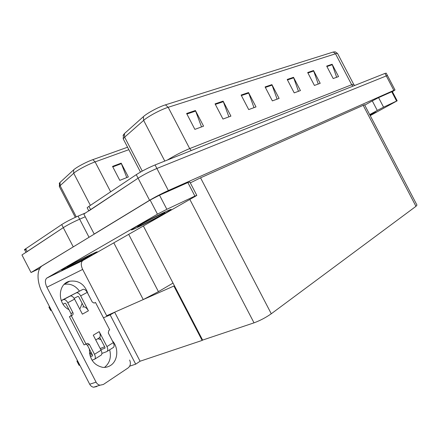 <?xml version="1.0" encoding="UTF-8"?>
<svg xmlns="http://www.w3.org/2000/svg" width="439" height="439" viewBox="0 0 439 439"><rect width="100%" height="100%" fill="white"/><g stroke="black" fill="none" stroke-linecap="round" stroke-linejoin="round"><path stroke-width="0.66" d="M173.021 283.078L158.43 291.639L143.246 299.574L106.666 315.729M39.806 268.399L31.037 272.52L21.95 254.977L63.293 227.649C67.677 224.894 73.126 222.074 79.646 219.182L85.243 216.773L79.646 219.182C73.126 222.074 67.677 224.894 63.293 227.649L26.044 252.365M31.037 272.52L76.156 245.121M174.431 285.8L115.194 311.959L110.145 314.889L103.461 317.831M114.689 312.255L140.079 361.226L135.695 364.167L129.692 366.164M135.695 364.167L110.145 314.889M173.915 286.102L202.132 340.428L202.626 340.082L143.361 225.975M202.132 340.428L140.079 361.226M88.821 210.945L138.098 178.196C143.756 174.629 150.023 171.386 156.893 168.472L387.428 75.47L156.893 168.472C150.023 171.386 143.756 174.629 138.098 178.196L83.838 214.062L94.193 234.031L149.573 200.277C155.324 196.881 161.585 193.632 168.362 190.537L393.849 90.368L395.018 89.984L392.395 91.685M94.879 233.718L94.193 234.031M202.626 340.082L254.022 322.841C260.08 320.602 265.831 317.578 271.28 313.77L415.963 206.33L416.962 205.073L364.535 104.734L200.546 177.822L190.301 182.876M112.543 166.397L119.798 180.363L128.342 176.944L121.175 163.149L112.543 166.397M126.772 177.576L121.175 163.149M59.227 183.656L60.022 182.426L73.62 169.882C76.337 167.259 86.384 161.909 92.832 159.653L127.573 147.224M26.115 249.544C24.6 250.054 24.09 250.049 24.579 249.539L61.701 224.581C66.08 221.81 71.53 218.99 78.054 216.12L85.556 212.931M186.613 113.487L194.878 129.362L203.57 126.169L195.415 110.507L186.613 113.487M201.523 126.92L195.415 110.507M215.061 103.862L222.968 119.046L230.919 116.121L223.116 101.135L215.061 103.862M228.889 116.867L223.116 101.135M241.121 95.043L248.704 109.591L256.008 106.907L248.523 92.541L241.121 95.043M253.994 107.643L248.523 92.541M326.682 66.097L333.19 78.548L338.557 76.578L332.12 64.253L326.682 66.097M336.642 77.28L332.12 64.253M307.679 72.523L314.423 85.446L320.201 83.322L313.528 70.547L307.679 72.523M318.253 84.036L313.528 70.547M287.21 79.454L294.212 92.87L300.435 90.582L293.515 77.319L287.21 79.454M298.465 91.307L293.515 77.319M265.09 86.933L272.372 100.893L279.105 98.418L271.911 84.628L265.09 86.933M277.113 99.154L271.911 84.628M123.03 135.607L124.44 133.555L143.41 116.626C147.295 113.032 158.863 106.847 165.465 104.844L333.234 52.027L335.166 51.813L337.558 53.481M87.432 208.273L87.147 207.724L88.903 206.368L136.266 174.662C141.907 171.067 148.173 167.824 155.06 164.943L384.981 73.412L386.216 73.148L387.39 75.398M383.571 107.176L377.277 110.447L372.288 100.904L378.583 97.634L383.571 107.176L396.598 101.041L391.753 91.773L392.34 91.581L397.163 100.8L396.598 101.041M378.583 97.634L391.753 91.773M372.288 100.904L364.749 105.151M370.176 115.539L376.141 112.055L369.874 114.958L376.141 112.055L370.176 115.539M370.225 115.627L397.169 100.816M369.693 114.612L377.277 110.447M112.379 340.851C118.936 347.781 118.042 360.885 110.48 365.489C108.115 366.999 105.525 367.619 102.715 367.35C93.935 365.292 89.496 359.201 89.397 349.071M135.541 227.199L132.035 229.35C126.712 233.043 154.561 219.352 166.337 212.547L170.458 210.023C175.88 206.325 147.274 220.356 135.541 227.199C147.274 220.356 175.88 206.325 170.458 210.023L166.337 212.547C154.561 219.352 126.712 233.043 132.035 229.35L135.541 227.199M64.286 268.289L62.135 269.606C57.493 272.723 84.732 259.251 94.061 253.852L96.618 252.293C101.469 249.1 73.576 262.868 64.286 268.289C73.576 262.868 101.469 249.1 96.618 252.293L94.061 253.852C84.732 259.251 57.493 272.723 62.135 269.606L64.286 268.289M166.858 209.299L157.469 214.172L150.133 200.052L159.522 195.185L166.858 209.299L194.9 196.085L187.865 182.564L189.846 181.998L196.754 195.278M159.522 195.185L187.865 182.564M150.133 200.052L42.155 265.847C36.437 269.464 36.772 282.31 42.588 293.263L89.693 384.229L96.086 382.16L46.918 287.232C44.959 282.974 44.893 279.934 46.726 278.123L157.469 214.172M64.226 284.34C70.355 283.347 75.442 285.619 79.475 291.156M82.126 303.327L80.183 308.43M97.848 338.705L100.921 339.599M109.657 349.795C111.506 357.17 109.788 363.042 104.504 367.405M96.909 386.518L93.556 387.231C91.894 386.891 90.604 385.892 89.693 384.229M96.086 382.16C97.008 383.845 98.309 384.86 99.982 385.206L103.352 384.487L128.128 367.915C130.493 365.912 130.998 363.289 129.637 360.04M68.989 309.671C57.004 303.843 57.745 283.561 69.708 281.229C78.652 280.098 84.738 284.274 87.97 293.762M106.957 316.294L82.658 269.42L46.918 287.232M46.896 278.013L82.9 260.492L195.289 196.326L196.809 195.393L194.9 196.085M82.9 260.492L82.73 260.601C80.825 262.407 80.798 265.348 82.658 269.42M80.672 295.886C79.223 293.428 77.741 292.434 76.238 292.89L82.823 289.433C84.337 288.966 85.814 289.949 87.251 292.385L80.672 295.886L88.404 310.807C87.109 308.474 85.616 307.146 83.937 306.823L82.658 307.075M92.058 360.243L94.725 359.157C95.614 358.131 95.537 356.512 94.495 354.3L101.069 350.218L93.266 335.166L99.203 331.637L106.946 346.574L113.3 342.629L108.301 332.987L108.85 330.402L109.712 329.887L95.482 302.444L94.127 303.091M101.069 350.218C102.1 352.413 102.166 354.026 101.277 355.052L100.877 355.299M92.179 354.432L89.924 355.283M98.907 338.063L99.763 337.361C100.542 335.945 100.355 334.041 99.203 331.637M99.763 337.361L104.937 347.342L104.97 348.143M89.638 354.015L91.581 353.274M100.822 349.746L104.894 348.187M113.3 342.629C114.316 344.791 114.365 346.382 113.46 347.408L106.688 351.65L101.903 353.439M107.127 351.381C108.027 350.355 107.967 348.753 106.946 346.574M70.141 296.089C71.645 295.634 73.126 296.643 74.586 299.118L67.782 302.74C66.311 300.243 64.824 299.217 63.331 299.667L70.141 296.089L61.262 300.655M88.404 310.807L82.384 314.165L74.586 299.118M76.238 292.89L61.24 300.594M83.937 306.823L78.762 296.846L78.027 296.347L74.114 298.317M85.934 344.138L87.394 345.197L92.497 355.052L92.541 355.859M63.09 304.216L65.148 303.179L65.888 303.689L70.992 313.539C71.447 314.653 71.239 315.526 70.35 316.151L69.417 316.662L84.047 344.9L87.762 343.331L89.369 344.406L94.495 354.3M67.782 302.74L72.901 312.623C73.362 313.742 73.148 314.62 72.265 315.246L69.417 316.662M61.284 300.715L63.331 299.667M49.547 306.702L48.905 307.08L50.71 310.499L51.347 310.181M50.71 310.499L48.905 307.08M48.932 307.075L49.569 306.751M113.46 347.408L113.059 347.661M104.647 346.788L100.18 348.506M95.482 302.444L94.111 303.091L92.245 302.016L87.251 292.385M82.823 289.433L61.23 300.572M71.332 315.762L86.011 344.105M90.357 356.698L92.464 355.908M77.451 360.589L76.924 361.039L77.231 361.78L79.108 365.336L79.805 365.133M79.108 365.336L77.231 361.78M89.518 353.28L91.164 352.473M77.33 361.906L78.027 361.692M161.689 214.759C153.831 219.302 135.124 228.527 137.928 226.447L140.557 224.812C148.876 219.966 168.85 210.204 164.268 213.195L161.689 214.759M89.545 256.041C83.289 259.668 64.923 268.767 67.485 266.956L69.11 265.952C75.662 262.132 95.087 252.562 91.136 255.081L89.545 256.041M369.951 115.111L371.773 114.365L370.099 115.391M143.246 299.574L113.805 242.849M73.225 246.811L61.701 224.581M89.029 237.279L78.054 216.12M158.43 291.639L128.687 234.355M149.573 200.277L136.266 174.662M168.362 190.537L155.06 164.943M393.849 90.368L384.981 73.412M415.963 206.33L363.119 105.195M271.28 313.77L200.546 177.822M254.022 322.841L189.846 199.438M60.022 182.426L60.11 185.67L59.336 186.537L59.72 187.277M73.62 169.882L73.73 173.262L60.11 185.67L76.298 216.888M92.832 159.653L95.109 161.887C87.954 164.416 76.748 170.381 73.73 173.262L90.39 205.375M128.846 149.677L95.109 161.887L110.65 191.81M25.676 248.699L27.147 251.542M112.801 166.891L121.4 163.643M191.283 150.522L189.681 148.591L351.683 84.743L353.691 84.343L354.679 85.479M167.358 160.048C174.585 155.582 182.026 151.762 189.681 148.591L168.192 107.297C160.877 109.552 147.97 116.445 143.641 120.396L124.632 137.16L123.183 138.784L123.71 139.794M124.44 133.555L124.632 137.16L142.263 171.089M143.41 116.626L143.641 120.396L164.79 161.069M165.465 104.844L168.192 107.297L335.511 53.788L333.234 52.027M353.614 84.2L337.684 53.717C337.712 53.3 336.987 53.322 335.511 53.788L351.683 84.743L352.978 86.154M88.903 206.368L90.582 209.606M265.348 87.427L272.131 85.128M287.457 79.925L293.724 77.802M307.92 72.984L313.726 71.008M326.912 66.536L332.312 64.703M241.39 95.559L248.748 93.063M215.34 104.4L223.352 101.678M186.904 114.047L195.668 111.072M72.901 312.623L70.992 313.539M72.265 315.246L70.35 316.151M89.369 344.406L87.394 345.197M394.996 89.94L387.428 75.47M59.616 182.833L59.336 186.537L75.31 217.332M24.579 249.539L26.005 252.293M123.551 134.444L123.183 138.784L140.491 172.083M87.147 207.724L88.755 210.813M82.73 260.601L46.726 278.123M99.982 385.206L93.556 387.231M69.708 281.229L64.538 284.044M48.987 307.048L50.759 310.477M87.762 343.331L86.346 343.902M77.396 361.906L79.168 365.336M101.277 355.052L94.725 359.157M95.751 339.962L99.406 337.767M163.785 213.03L164.268 213.195M90.802 254.971L91.136 255.081"/></g></svg>
